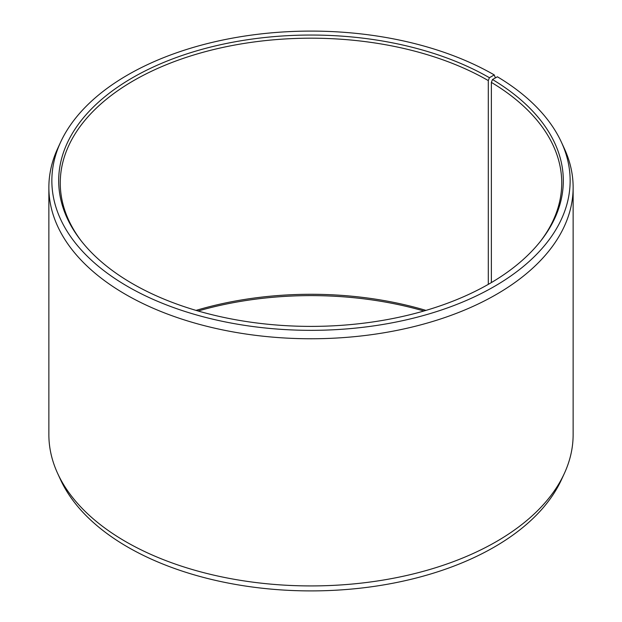 <?xml version="1.0" encoding="UTF-8"?>
<svg xmlns="http://www.w3.org/2000/svg" width="622" height="622" viewBox="0 0 622 622"><rect width="100%" height="100%" fill="white"/><g stroke="black" fill="none" stroke-linecap="round" stroke-linejoin="round"><path stroke-width="0.93" d="M540.604 241.118A250.736 144.763 -0 0 0 561.736 182.954A250.736 144.763 -0 0 0 491.364 82.392L491.364 282.59M495.4 77.913L494.249 74.92L489.413 77.711A252.314 145.672 -0 0 0 167.917 60.731A252.314 145.672 -0 0 0 80.666 240.185A252.314 145.672 -0 0 0 132.587 283.725A252.314 145.672 -0 0 0 541.334 240.185A252.314 145.672 -0 0 0 492.5 79.523L491.364 82.392M494.249 74.92A259.149 149.622 -0 0 0 243.738 36.224A259.149 149.622 -0 0 0 60.583 142.213A259.149 149.622 -0 0 0 127.751 286.517A259.149 149.622 -0 0 0 440.407 310.347A259.149 149.622 -0 0 0 561.417 142.213A259.149 149.622 -0 0 0 497.413 76.786L492.5 79.523M60.583 142.213L57.691 148.471A262.134 151.34 -0 0 0 48.866 187.416A262.134 151.34 -0 0 0 125.644 294.431A262.134 151.34 -0 0 0 411.313 327.242A262.134 151.34 -0 0 0 573.134 187.416A262.134 151.34 -0 0 0 564.309 148.471L561.417 142.213M48.866 187.416L48.866 434.584A262.134 151.34 -0 0 0 57.691 473.529A262.134 151.34 -0 0 0 125.644 541.599A262.134 151.34 -0 0 0 379.039 580.738A262.134 151.34 -0 0 0 564.309 473.529A262.134 151.34 -0 0 0 573.134 434.584L573.134 187.416M57.691 473.529L60.583 479.787A259.149 149.622 -0 0 0 127.751 547.08A259.149 149.622 -0 0 0 378.262 585.776A259.149 149.622 -0 0 0 561.417 479.787L564.309 473.529M425.953 310.394A250.736 144.763 -0 0 0 196.047 310.394M423.885 311A252.314 145.672 -0 0 0 198.115 311M489.413 77.711L488.301 80.588A250.736 144.763 -0 0 0 215.049 49.208A250.736 144.763 -0 0 0 60.264 182.954A250.736 144.763 -0 0 0 81.396 241.118M488.301 80.588L488.301 284.363"/></g></svg>
